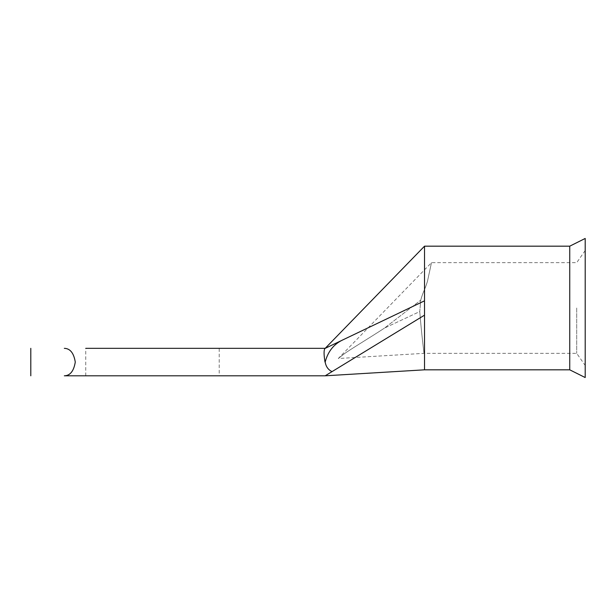 <?xml version="1.0" encoding="UTF-8"?>
<svg xmlns="http://www.w3.org/2000/svg" width="616" height="616" viewBox="0 0 616 616"><rect width="100%" height="100%" fill="white"/><g stroke="black" fill="none" stroke-linecap="round" stroke-linejoin="round"><path stroke-width="0.46" stroke-dasharray="3.08 2.31" d="M585.2 308L585.2 365.473L585.2 308M576.699 308L576.699 353.338L576.699 308M152.483 348.333L85.755 348.333L152.483 348.333M219.211 375.806L85.755 375.806L219.211 375.806L219.211 348.333M585.2 377.546L585.2 238.454M569.746 369.823L569.746 246.177M424.516 369.823L424.516 246.177M419.765 311.565C421.552 334.426 424.093 353.823 424.016 353.338C424.101 353.83 421.552 334.48 419.765 311.565C421.552 334.426 424.093 353.823 424.016 353.338C424.101 353.83 421.552 334.48 419.765 311.565L420.097 308L419.765 311.565L384.53 328.066L420.697 300.177C423.354 290.883 424.778 290.19 427.496 281.142L431.477 262.662L427.489 281.189C424.824 290.128 423.3 290.991 420.697 300.177C423.354 290.883 424.778 290.19 427.496 281.142L431.477 262.662L427.489 281.189C424.824 290.128 423.3 290.991 420.697 300.177L384.53 328.066C371.155 336.875 350.142 349.488 344.198 353.853L338.3 358.504L344.329 353.761C350.427 349.31 371.348 336.752 384.53 328.066C371.155 336.875 350.142 349.488 344.198 353.853L338.3 358.504L344.329 353.761C350.427 349.31 371.348 336.752 384.53 328.066L419.765 311.565M64.326 348.333C70.132 348.464 73.781 353.037 75.275 362.069C73.812 371.071 70.162 375.652 64.326 375.806M325.194 375.806L332.024 371.633C328.213 369.8 325.933 366.612 325.194 362.069L325.194 362.069M424.509 300.839L324.963 348.456C323.77 350.011 323.777 354.554 324.994 362.069M420.097 308L420.697 300.177L420.097 308M325.194 361.962C328.043 351.082 334.272 343.566 343.882 339.393M424.509 315.169L332.024 371.633M585.2 250.527L576.699 262.662L431.477 262.662L338.3 358.504L424.016 353.338L576.699 353.338L585.2 365.473M85.755 375.806L85.755 348.333"/><path stroke-width="0.92" d="M85.755 348.333L325.194 348.333L85.755 348.333M325.194 361.962L324.994 362.069C323.777 354.546 323.77 350.011 324.971 348.456L343.882 339.393C334.303 343.536 328.074 351.058 325.194 361.962L325.194 362.069C325.926 366.589 328.205 369.777 332.024 371.633L325.194 375.806L64.326 375.806C70.132 375.683 73.781 371.109 75.275 362.085C73.812 353.076 70.162 348.494 64.326 348.333M585.2 238.454L585.2 377.546L569.746 369.823L569.746 246.177L585.2 238.454M569.746 246.177L424.516 246.177L424.516 315.161L332.024 371.633M424.516 315.161L424.516 369.823L325.194 375.806L64.326 375.806M343.882 339.393L424.509 300.839M30.8 348.333L30.8 375.806M424.516 246.177L325.194 348.333M424.516 369.823L569.746 369.823"/></g></svg>
